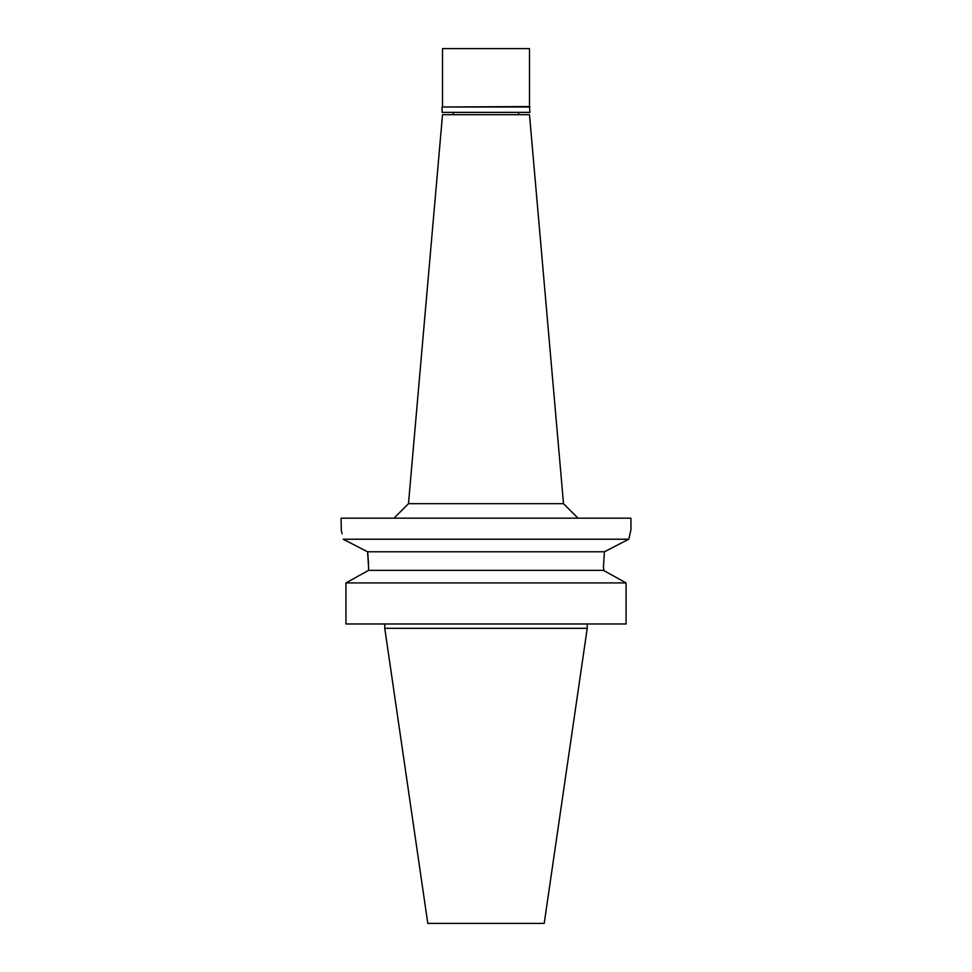 <?xml version="1.0" encoding="UTF-8"?>
<svg xmlns="http://www.w3.org/2000/svg" width="972" height="972" viewBox="0 0 972 972"><rect width="100%" height="100%" fill="white"/><g stroke="black" fill="none" stroke-linecap="round" stroke-linejoin="round"><path stroke-width="1.46" d="M563.517 503.678L529.485 114.684L442.515 114.684L408.483 503.678L563.517 503.678L578 518.173M368.57 566.883L367.586 551.78L343.213 539.229C340.431 526.678 340.431 526.678 343.213 539.229L628.787 539.229L630.925 529.764L630.925 518.173L341.075 518.173L341.33 530.785M614.535 546.543L628.787 539.229L630.621 530.967M606.832 550.529L609.76 549.01M603.43 567.016L604.414 551.78L603.43 567.016L603.952 570.661M628.787 539.229L604.414 551.78L367.586 551.78L367.817 553.615M343.493 539.375L351.585 543.53M358.328 546.993L367.27 551.61M341.549 531.672L342.059 533.835M367.817 553.663L368.534 563.942M368.57 570.37L368.57 567.016L368.57 570.37L603.43 570.37L626.065 582.921L626.065 623.975L345.935 623.975L345.935 582.921L368.57 570.37L345.935 582.921L626.065 582.921M613.223 575.776L622.991 581.207M587.234 628.325L544.198 923.4L427.802 923.4L384.766 628.325L587.234 628.325L587.234 623.975M529.91 107.005L442.09 107.005L529.485 106.568L529.91 112.375L442.09 112.375L442.09 107.005M529.485 106.568L529.485 48.6L442.515 48.6L442.515 106.568M518.611 114.684L518.611 112.375M453.389 114.684L453.389 112.375M408.483 503.678L394 518.173M384.766 628.325L384.766 623.975"/></g></svg>
